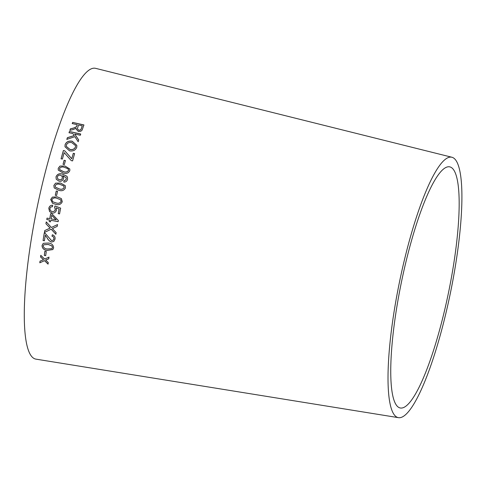 <?xml version="1.0" encoding="UTF-8"?>
<svg xmlns="http://www.w3.org/2000/svg" width="486" height="486" viewBox="0 0 486 486"><rect width="100%" height="100%" fill="white"/><g stroke="black" fill="none" stroke-linecap="round" stroke-linejoin="round"><path stroke-width="0.73" d="M398.465 417.662L35.946 359.136A148.43 29.081 -78.4 0 1 37.051 207.844A148.43 29.081 -78.4 0 1 95.596 68.338L451.877 157.245A132.927 26.044 -78.4 0 1 446.16 312.188A132.927 26.044 -78.4 0 1 398.465 417.662A132.927 26.044 -78.4 0 1 399.449 282.178A132.927 26.044 -78.4 0 1 451.877 157.245M39.803 262.792L44.542 260.672L48.059 264.147L48.266 262.543L45.672 260.059L48.758 258.819L48.989 257.124L44.669 259.074L40.788 255.35L40.563 256.997L43.533 259.7L40.016 261.152L39.803 262.792L44.542 260.672M44.293 255.399L45.696 255.66L46.279 251.469L44.876 251.201L44.293 255.399L45.733 255.612M48.375 243.043L43.588 243.292L42.811 243.905L42.027 245.637C42.288 248.534 44.044 250.12 47.282 250.393L52.828 249.573L53.624 247.83C53.375 244.914 51.625 243.322 48.375 243.043M52.342 234.781L51.959 236.19C53.326 236.488 53.964 237.375 53.879 238.857L53.217 240.175L51.571 240.631L45.204 233.335L44.262 232.982L43.06 240.515L44.402 240.77L45.283 235.188L47.118 237.806C47.98 239.707 49.378 241.129 51.316 242.058L53.806 241.451L55.033 239.106C55.355 237.01 54.456 235.57 52.342 234.781M44.767 230.552L44.457 232.423L51.188 229.228L55.872 234.258L56.145 232.612L52.373 228.59L57.202 226.391L57.518 224.575L51.395 227.472L46.249 221.902L45.927 223.73L50.149 228.08L44.767 230.552M53.484 228.134L53.928 227.928M50.781 220.286L58.144 221.671L58.356 220.516L51.953 213.864L50.672 213.621L49.76 218.627L47.033 218.111L46.778 219.526L49.499 220.043L49.226 221.598L50.501 221.841L50.811 220.28L58.174 221.665M56.151 207.838L59.092 209.029L58.217 213.621L59.547 213.876L60.641 208.154L55.021 205.936L54.59 207.23L55.289 209.533C54.894 211.046 53.879 211.702 52.245 211.501C50.708 211.197 49.937 210.213 49.937 208.543C50.289 207.291 51.145 206.69 52.506 206.738L52.67 205.232C50.629 205.183 49.335 206.216 48.788 208.33L49.596 211.61L52.087 213.026C54.25 213.305 55.702 212.346 56.455 210.14L56.151 207.838L59.092 209.029M57.239 196.854L52.385 197.116L50.678 199.497L52.531 203.276L55.732 204.339C58.861 205.268 61.042 204.387 62.287 201.69L61.351 198.58L57.239 196.854L52.385 197.116M55.27 195.25L56.589 195.524L57.561 191.271L56.242 190.998L55.27 195.25M60.519 183.04L55.58 183.155L53.873 185.452L54.195 187.924L58.8 190.299C61.904 191.308 64.122 190.5 65.446 187.869L65.246 185.622L60.519 183.04L55.58 183.155M59.043 181.211C61.157 181.582 62.664 180.731 63.563 178.672L63.508 176.928L62.73 175.64L66.199 177.767L66.236 179.061L65.312 180.312L64.012 180.585L63.806 182.062C65.677 182.153 66.916 181.278 67.53 179.431L67.499 177.408L66.947 176.297L62.475 174.085C59.371 173.192 57.214 174.116 56.005 176.849L56.236 179.213L59.043 181.211M64.93 165.999L59.972 166.078L58.235 168.29L58.247 170.094L63.113 173.022C66.218 174.018 68.447 173.247 69.808 170.708L69.814 168.982L64.93 165.999L59.972 166.078M63.04 164.28L64.359 164.56L65.428 160.556L64.116 160.283L63.04 164.28M71.26 160.617L72.578 160.896L74.601 153.594L73.283 153.315L71.776 158.734L64.735 150.818L63.362 150.532L61.078 158.776L62.396 159.05L64.176 152.616L71.26 160.617M65.063 144.755L65.021 146.79L69.504 150.83C73.131 151.432 75.555 150.229 76.782 147.222L76.824 145.338L72.183 141.201C68.623 140.654 66.254 141.839 65.063 144.755L65.027 146.833M66.825 139.373L74.917 136.657L78.161 141.748L78.726 140.004L74.71 133.996L80.299 135.26L80.719 134.021L69.443 131.469L69.024 132.708L72.93 133.595L74.212 135.545L67.378 137.678L66.825 139.373M73.161 128.146L70.391 128.826L69.869 130.363L73.489 129.446L76.15 128.183L76.089 129.021L78.325 131.457C80.7 131.676 82.098 130.825 82.529 128.899L83.932 124.951L72.663 122.393L72.238 123.559L77.244 124.695L76.472 126.712L73.161 128.249L70.391 128.826M444.587 310.347A123.067 24.112 -78.4 0 1 400.428 408.009A123.067 24.112 -78.4 0 1 401.339 282.566A123.067 24.112 -78.4 0 1 449.884 166.892A123.067 24.112 -78.4 0 1 444.587 310.347M77.244 124.695L76.472 126.822L73.161 128.249M70.397 128.924L69.869 130.461M76.089 129.069L76.15 128.183M83.932 125.06L72.663 122.393M72.657 122.502L72.238 123.669M78.756 130.303L77.383 128.681L78.538 124.993L82.268 125.838L81.265 128.772C81.016 129.835 80.178 130.345 78.756 130.303L77.383 128.729M82.268 125.838L81.265 128.669C81.01 129.732 80.178 130.242 78.756 130.199M74.212 135.545L67.384 137.769L66.831 139.464M78.726 140.096L74.71 133.996M80.719 134.118L69.443 131.469M69.443 131.566L69.024 132.806M76.831 145.387L72.189 141.292C68.629 140.746 66.26 141.93 65.069 144.84M75.549 145.685L75.47 147.033C74.382 149.238 72.542 150.046 69.941 149.463L66.303 146.407M75.464 146.954C74.376 149.159 72.536 149.967 69.929 149.378L66.296 146.365L66.388 145.022C67.317 142.927 69.103 142.119 71.746 142.598L75.549 145.642L75.47 147.033M74.613 153.667L73.283 153.315M73.295 153.394L71.776 158.734M71.782 158.807L64.735 150.818M64.747 150.897L63.362 150.532M63.374 150.611L61.09 158.843M65.44 160.623L64.128 160.35L63.059 164.347M69.82 169.007L64.942 166.06M59.985 166.133L58.235 168.29M58.247 168.344L58.253 170.112M68.49 169.511L68.508 170.471C67.347 172.093 65.677 172.487 63.496 171.661L59.657 169.657L59.553 168.563C60.726 166.959 62.396 166.57 64.565 167.397L68.089 168.794L68.49 170.416C67.329 172.038 65.659 172.433 63.478 171.607L59.644 169.602M67.511 177.433L66.965 176.345L62.494 174.14C59.389 173.241 57.233 174.164 56.024 176.892L56.248 179.231M63.52 176.953L62.73 175.64M66.236 179.061L66.199 177.767M66.254 179.103L65.312 180.312M65.331 180.355L64.012 180.585M64.031 180.628L63.824 182.098M62.19 176.436L62.36 178.046C61.935 179.449 60.938 180.033 59.365 179.808L57.609 178.635L57.348 177.013C57.852 175.586 58.928 174.978 60.562 175.185L62.178 176.406L62.342 177.998C61.922 179.401 60.92 179.99 59.347 179.759L57.609 178.635M65.258 185.64L60.537 183.082M55.598 183.192L53.873 185.452M53.897 185.488L54.207 187.942M64 186.357L64.128 187.578C62.992 189.261 61.327 189.686 59.146 188.847L55.453 187.171L55.191 185.731C56.34 184.06 58.004 183.647 60.179 184.492L63.702 185.913M63.727 185.95L64.152 187.614C63.01 189.297 61.351 189.716 59.164 188.878L55.477 187.201M57.585 191.296L56.267 191.022L55.289 195.275M61.364 198.592L57.257 196.879M52.409 197.14L50.678 199.497M50.702 199.515L52.543 203.288M60.635 199.752L61.157 201.471C60.021 203.245 58.314 203.725 56.042 202.905L52.834 201.842L51.826 199.716C52.974 197.96 54.681 197.486 56.941 198.3L60.635 199.752L61.133 201.453C59.997 203.233 58.29 203.707 56.018 202.887L52.834 201.842M59.116 209.041L58.217 213.621M58.247 213.627L59.578 213.876M60.671 208.16L55.021 205.936M55.046 205.949L54.59 207.23M54.614 207.243L55.289 209.533M55.319 209.539C54.918 211.052 53.903 211.708 52.275 211.507L52.245 211.501M52.695 205.244C50.653 205.195 49.359 206.228 48.813 208.336L48.788 208.33M48.813 208.336L49.596 211.61M49.621 211.617L52.117 213.026M50.702 213.627L49.76 218.627M47.063 218.111L46.778 219.526M46.808 219.52L49.499 220.043M49.529 220.037L49.226 221.598M49.256 221.592L50.532 221.835M51.692 215.255L56.188 219.83L51.036 218.864L51.692 215.255L56.157 219.83M44.797 230.534L44.457 232.423M44.487 232.405L51.188 229.228M51.218 229.21L55.902 234.24M53.958 227.916L52.373 228.59M57.548 224.568L51.395 227.472M46.279 221.895L45.927 223.73M45.957 223.724L49.39 227.369M49.42 227.357L50.149 228.08M52.373 234.756L51.959 236.19M51.996 236.166C53.357 236.463 54.001 237.35 53.916 238.833L53.879 238.857M53.916 238.833L53.217 240.175M44.293 232.964L43.06 240.515M43.096 240.485L44.433 240.74M47.118 237.806L45.283 235.188M47.148 237.782C48.011 239.683 49.414 241.099 51.352 242.028L51.316 242.058M51.352 242.028L53.825 241.433M42.835 243.875L42.027 245.637M42.057 245.6C42.325 248.492 44.074 250.077 47.318 250.351L47.282 250.393M47.318 250.351L52.846 249.555M43.807 244.762L48.193 244.44L51.923 245.88L52.506 247.556L51.887 248.65L47.488 248.978C45.101 248.905 43.661 247.86 43.169 245.849L43.789 244.78L48.163 244.47L51.887 245.916L52.476 247.593L51.887 248.65M44.912 251.159L44.329 255.35M40.052 261.097L39.84 262.738M44.578 260.618L48.096 264.086M48.794 258.765L45.672 260.059M40.824 255.302L40.563 256.997M40.599 256.942L43.533 259.7"/></g></svg>
